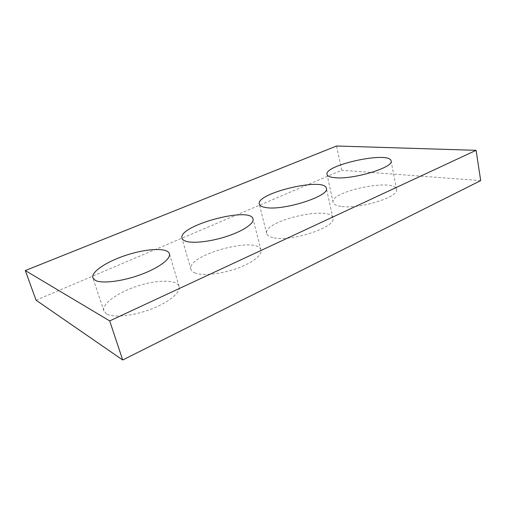<?xml version="1.0" encoding="UTF-8"?>
<svg xmlns="http://www.w3.org/2000/svg" width="506" height="506" viewBox="0 0 506 506"><rect width="100%" height="100%" fill="white"/><g stroke="black" fill="none" stroke-linecap="round" stroke-linejoin="round"><path stroke-width="0.38" stroke-dasharray="2.53 1.9" d="M36.059 300.197L341.689 170.263L336.566 146.006M340.892 206.359C336.186 205.657 333.593 204.335 333.131 202.387C329.558 191.42 394.946 177.796 396.483 189.396C399.778 196.91 358.754 209.566 340.892 206.359M272.867 237.592C269.211 236.738 267.143 235.398 266.662 233.557C262.494 220.995 330.823 204.917 332.904 218.067C337.097 227.004 290.28 242.456 272.867 237.592M195.449 273.126C192.931 272.215 191.432 270.957 190.964 269.363C186.025 255.011 258.262 235.366 260.995 250.204C262.374 255.113 252.266 263.044 236.719 268.534C221.204 274.05 203.229 275.96 195.449 273.126M106.57 313.929L103.863 310.899C101.548 303.853 118.214 292.183 137.917 285.934C157.594 279.571 177.037 279.521 179.118 286.453C181.003 292.177 169.244 302.177 151.3 309.065C133.394 315.997 113.376 318.053 106.57 313.929M480.7 180.617L341.689 170.263M396.483 189.396L391.094 160.902M333.131 202.387L327.047 174.462M332.904 218.067L326.357 188.257M266.662 233.557L259.3 204.12M260.995 250.204L253.051 218.978M190.964 269.363L181.989 238.218M179.118 286.453L169.434 253.721M103.863 310.899L92.832 277.845"/><path stroke-width="0.76" d="M109.701 320.912L476.095 150.32L336.566 146.006L25.3 270.558L109.701 320.912L122.699 359.994L480.7 180.617L476.095 150.32M122.699 359.994L36.059 300.197L25.3 270.558M334.738 177.688C330.02 177.233 327.458 176.158 327.047 174.462C323.783 164.95 389.835 150.775 391.094 160.902C394.225 167.385 352.6 179.902 334.738 177.688M265.397 207.46C261.754 206.834 259.717 205.721 259.3 204.12C255.53 193.197 324.643 176.765 326.357 188.257C330.329 195.974 282.74 211.173 265.397 207.46M186.353 241.4C183.855 240.673 182.4 239.616 181.989 238.218C177.574 225.708 250.793 205.986 253.051 218.978C254.271 223.266 243.841 230.609 228.01 235.979C212.21 241.362 194.057 243.652 186.353 241.4M95.425 280.438L92.832 277.845C90.808 271.665 108.037 260.786 128.062 254.613C148.075 248.338 167.606 247.655 169.434 253.721C171.11 258.73 158.903 267.978 140.579 274.676C122.3 281.406 102.085 283.879 95.425 280.438"/></g></svg>
